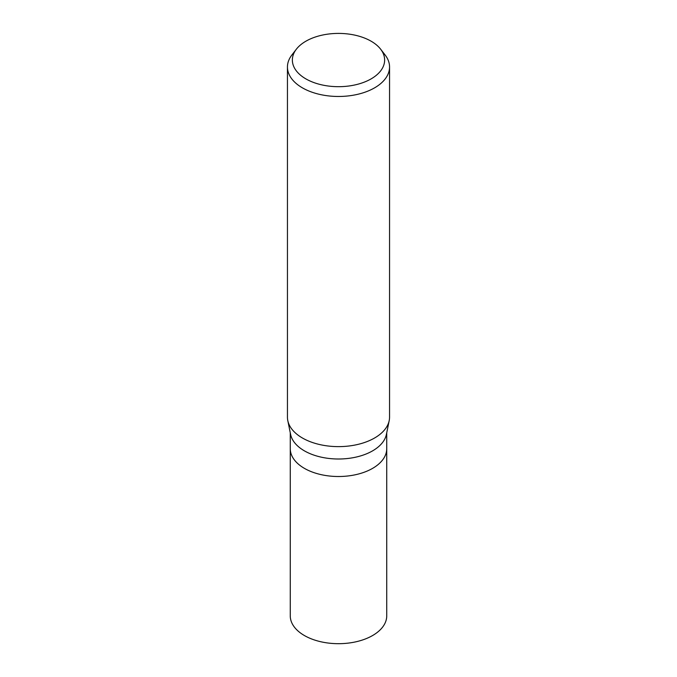 <?xml version="1.0" encoding="UTF-8"?>
<svg xmlns="http://www.w3.org/2000/svg" width="677" height="677" viewBox="0 0 677 677"><rect width="100%" height="100%" fill="white"/><g stroke="black" fill="none" stroke-linecap="round" stroke-linejoin="round"><path stroke-width="1.02" d="M389.182 420.705L386.415 434.389A48.236 27.85 180 0 1 372.612 450.848A48.236 27.85 180 0 1 322.658 457.457A48.236 27.85 180 0 1 290.585 434.389L287.818 420.705M372.612 468.357A48.236 27.85 180 0 0 386.736 448.656A48.236 27.85 180 0 1 372.612 468.357A48.236 27.85 180 0 1 320.043 474.391A48.236 27.85 180 0 1 290.264 448.656L290.264 432.772M380.618 49.167L385.103 54.964A51.054 29.475 180 0 1 389.554 66.998A51.054 29.475 180 0 1 374.601 87.841A51.054 29.475 180 0 1 318.96 94.23A51.054 29.475 180 0 1 287.446 66.998A51.054 29.475 180 0 1 291.897 54.964L296.382 49.167A46.138 26.64 180 0 1 305.877 41.212A46.138 26.64 180 0 1 380.618 49.167A46.138 26.64 180 0 1 371.123 78.879A46.138 26.64 180 0 1 312.334 81.985A46.138 26.64 180 0 1 296.382 49.167M389.554 66.998L389.554 417.15A51.054 29.475 180 0 1 374.601 437.994A51.054 29.475 180 0 1 318.96 444.383A51.054 29.475 180 0 1 287.446 417.15L287.446 66.998M389.207 420.569A51.054 29.475 180 0 1 374.601 437.994M386.736 448.792L386.736 615.833A48.236 27.85 180 0 1 372.612 635.525A48.236 27.85 180 0 1 320.043 641.568A48.236 27.85 180 0 1 290.264 615.833L290.264 448.792M386.736 448.656L386.736 432.772"/></g></svg>
